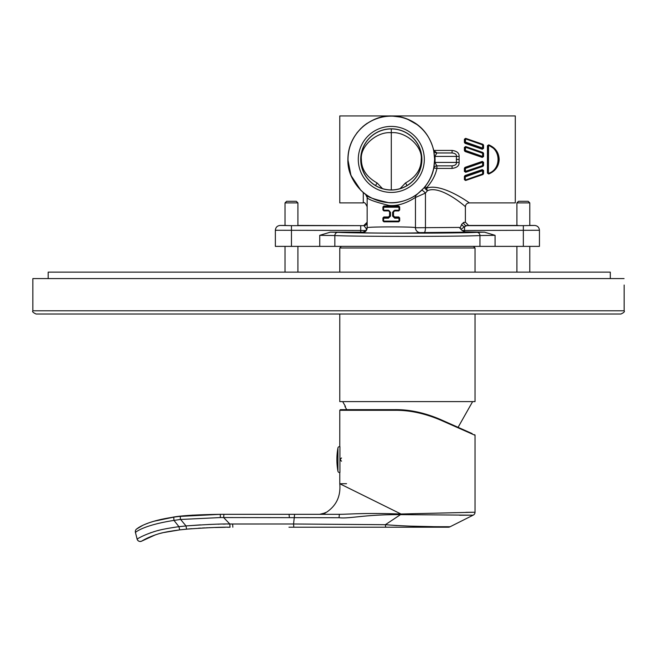 <?xml version="1.0" encoding="UTF-8"?>
<svg xmlns="http://www.w3.org/2000/svg" width="657" height="657" viewBox="0 0 657 657"><rect width="100%" height="100%" fill="white"/><g stroke="black" fill="none" stroke-linecap="round" stroke-linejoin="round"><path stroke-width="0.99" d="M365.957 230.55L362.319 232.594A4.829 4.829 180 0 0 367.148 227.757C365.489 226.608 417.113 226.608 415.454 227.757L459.325 227.429L462.085 230.484L464.556 231.847L484.48 232.167L495.074 235.329L479.955 235.551C459.719 236.66 355.092 236.66 334.848 235.551L319.737 235.329L330.331 232.167L360.709 232.167L360.709 230.467L365.957 230.55L367.148 227.445L367.148 222.468M516.903 225.441L516.903 202.898L529.788 202.898L529.788 225.441L534.617 225.441C537.549 225.729 539.159 227.338 539.446 230.27L539.446 246.375L495.074 246.375L495.074 235.329M495.074 246.375L275.357 246.375L275.357 230.27L360.709 230.467L360.709 225.638L363.929 225.647L366.762 229.301M362.319 232.594C360.553 233.243 422.049 233.243 420.283 232.594A4.829 4.829 -0 0 1 415.454 227.733L415.454 197.494A3.868 3.868 -179.9 0 1 417.031 194.382L424.356 187.565A3.219 1.749 -139.6 0 1 426.795 187.565C432.232 181.307 435.599 174.918 436.905 168.414L452.073 168.414C456.911 167.79 459.268 165.794 459.128 162.419L459.128 156.423C459.268 153.048 456.919 151.044 452.073 150.42L452.073 152.974L436.905 152.974L433.76 150.428C430.483 137.913 424.085 128.682 414.567 122.736C407.135 118.17 399.374 115.903 391.301 115.944L515.293 115.944L515.293 202.898L469.238 202.898C466.897 203.128 465.608 204.417 465.378 206.758L465.378 222.222L463.661 222.419L465.378 222.222L468.597 225.441L518.028 225.441M363.28 192.6L363.28 202.898L339.776 202.898L339.776 115.944L391.301 115.944C381.816 115.665 372.519 119.065 363.411 126.128C353.137 135.424 347.972 146.519 347.898 159.421C347.463 171.263 352.595 182.326 363.28 192.6L365.571 194.406L367.148 197.47C367.518 199.252 374.802 201.913 389.001 205.452C403.373 206.93 416.743 196.254 415.454 197.47A3.868 3.868 180 0 1 417.031 194.357L417.031 194.382A3.868 3.868 -179.9 0 0 415.454 197.494L425.44 193.076L427.395 190.76L425.391 188.912A3.219 1.864 143.2 0 1 426.565 188.222C441.676 182.227 471.808 204.458 469.238 202.898C471.833 204.475 441.66 182.219 426.565 188.231L427.395 190.76C440.872 184.346 467.677 208.483 465.378 206.758C467.702 208.491 440.855 184.338 427.395 190.76M360.972 190.497L350.953 175.435L347.898 159.585M499.172 159.421C498.868 166.336 495.386 171.198 488.726 173.998L487.437 173.095L487.437 145.747L488.726 144.844C495.394 147.653 498.877 152.514 499.172 159.421L498.688 159.421L496.766 152.038M426.804 187.565L426.565 188.231M482.287 161.417L465.041 167.354L464.392 168.258L464.877 168.356L464.877 171.518L465.517 171.97L465.361 168.447L482.608 162.386L482.608 165.58L464.877 171.518L465.517 171.97A0.485 0.485 0 0 1 464.877 171.518L465.673 172.282L482.92 166.352L483.568 165.449L483.092 165.515L483.092 162.353L482.443 161.893A0.485 0.485 0 0 1 483.092 162.353L482.287 161.417L483.568 162.32L483.092 162.353L483.092 165.515L482.608 165.58L482.764 165.975L483.092 165.515A0.485 0.485 0 0 1 482.764 165.975L465.517 171.97M464.392 168.258L464.392 171.387L465.673 172.282M464.392 176.446L464.392 179.575L465.673 180.47L482.92 174.54L483.568 173.637L483.568 170.508L482.287 169.605L465.041 175.542L464.392 176.446L465.361 176.807L482.608 170.746L482.608 173.949L465.361 180.01L465.197 176.175L482.443 170.179L483.092 170.631L482.764 174.253L465.517 180.248L464.877 179.796L464.877 176.634A0.485 0.485 0 0 1 465.197 176.175A0.485 0.485 0 0 0 464.877 176.634M465.041 167.354L464.877 168.356L465.361 168.447L465.197 167.896L464.877 168.356A0.485 0.485 0 0 1 465.197 167.896L464.877 171.518L464.392 171.387M476.654 163.913L470.905 165.909M471.176 170.007L476.925 168.003M464.877 168.356A0.485 0.485 0 0 1 465.197 167.896L482.443 161.893A0.485 0.485 0 0 1 483.092 162.353M490.278 172.98L488.562 173.703L487.921 173.243L487.921 145.591L488.406 145.452C501.234 149.353 501.266 169.473 488.406 173.391L488.562 145.14C501.825 149.131 501.849 169.687 488.562 173.703L487.921 173.243L487.921 145.591L488.562 145.14L490.434 145.936M481.77 144.244L483.092 145.041L483.092 148.203A0.485 0.485 0 0 1 482.443 148.663L465.197 142.668L464.877 139.046L465.361 138.832L482.608 144.893L482.608 148.088L465.361 142.027L465.673 138.364L482.92 144.302L483.568 145.197L483.568 148.326L482.287 149.229L465.041 143.3L464.392 142.397L464.392 139.268L465.673 138.364M475.405 154.494L465.197 150.946A0.485 0.485 0 0 1 464.877 150.486L464.877 147.324L465.361 147.193L482.608 153.262L482.608 156.456L465.361 150.396L465.673 146.552L482.92 152.49L483.568 153.385L483.568 156.514L482.287 157.417L465.041 151.488L464.392 150.584L464.392 147.455L465.673 146.552M498.376 162.493L497.316 165.72M496.092 167.888L492.372 171.715M492.471 147.193L496.051 150.888M497.201 152.876L498.351 156.251M488.726 173.998L488.562 173.703A0.485 0.485 0 0 1 487.921 173.243L487.437 173.095M487.437 145.747L487.921 145.591A0.485 0.485 0 0 1 488.562 145.14L488.726 144.844M350.312 145.14L351.438 142.24M356.792 133.075L360.972 128.337M362.878 126.579L365.44 124.526M365.933 124.165L367.329 123.196M391.301 115.944L401.912 117.275M403.874 117.825L405.418 118.326M406.938 118.884L417.852 125.052M452.073 150.42L433.719 150.428L434.638 159.421L433.719 168.414A3.219 3.219 90 0 1 436.864 165.86L452.073 165.86C455.137 165.523 456.582 164.455 456.41 162.64L456.41 156.202C456.59 154.387 455.137 153.311 452.073 152.974L436.864 152.974L435.033 156.202L435.033 162.64L436.864 165.86L452.073 165.86L452.073 168.414M434.581 159.421A43.28 43.28 0 0 0 391.301 116.141A43.28 43.28 0 0 0 348.021 159.421A43.28 43.28 0 0 0 391.301 202.701A43.28 43.28 0 0 0 434.581 159.421M391.301 126.407A33.014 33.014 0 0 1 424.315 159.421A33.014 33.014 0 0 1 391.301 192.427A33.014 33.014 0 0 1 358.287 159.421A33.014 33.014 0 0 1 391.301 126.407M391.301 128.821A30.592 30.592 0 0 1 421.901 159.421A30.592 30.592 0 0 1 391.301 190.013A30.592 30.592 0 0 1 360.709 159.421A30.592 30.592 0 0 1 391.301 128.821M391.301 189.922A30.509 30.509 0 0 0 421.81 159.421A30.509 30.509 0 0 0 391.301 128.912A30.509 30.509 0 0 0 360.792 159.421A30.509 30.509 0 0 0 391.301 189.922L391.301 132.714C376.773 131.285 359.814 146.355 361.383 159.421C361.375 169.21 366.639 177.07 377.159 183.007L382.505 188.633M400.097 188.633L405.443 183.007C415.971 177.07 421.227 169.21 421.219 159.421C422.788 146.355 405.829 131.285 391.301 132.706L391.301 128.912M407.012 185.57A4.829 1.577 61.9 0 0 405.443 183.007M375.59 185.57A4.829 1.577 118.1 0 1 377.159 183.007M285.023 225.441L285.023 202.898L297.908 202.898L297.908 225.441L363.929 225.647A3.219 3.219 180 0 0 367.148 222.427L367.148 227.79A4.829 4.829 180 0 1 367.148 227.79L367.148 197.47A3.868 3.868 0.2 0 0 365.571 194.357A3.868 3.868 0.4 0 1 366.754 195.77M367.148 197.519L365.571 194.357C366.031 196.542 373.792 199.326 388.87 202.701C404.047 204.146 418.386 193.758 417.031 194.357M362.319 232.167L360.709 232.167M484.48 232.167L476.933 232.332C457.543 233.44 357.268 233.44 337.87 232.332L330.331 232.167M415.454 197.494L415.454 227.757A4.829 4.829 0 0 0 420.283 232.594L466.478 232.167M389.593 212.006L389.593 215.816L388.484 216.95L383.877 216.95L382.924 217.919L382.924 220.859L383.877 221.82L398.725 221.82L399.678 220.859L399.678 217.919L398.725 216.95L394.619 216.95L393.51 215.816L393.51 212.055L394.619 210.922L398.725 210.93L399.678 209.969L399.678 206.963L398.725 205.994L383.877 205.994L382.924 206.963L382.924 209.92L383.877 210.889L388.484 210.881L390.044 212.145L390.044 213.837L390.044 212.145L388.435 210.536L389.363 210.831M390.044 216.022L389.601 217.073M389.026 217.459L386.85 217.566M389.954 211.62L388.386 210.191L383.606 210.191L383.606 207.226L399.004 207.226L399.004 210.232L394.742 210.232L392.615 212.326L392.615 216.096L394.742 218.19L399.004 218.181L399.004 221.122L383.606 221.122L383.606 218.181L388.386 218.19L390.513 216.096L390.513 212.285M383.877 210.889L383.729 210.536A0.485 0.485 0 0 1 383.253 210.051L384.263 210.536M384.345 210.536L385.273 210.536M386.842 210.536L383.729 210.536L383.253 210.051L383.729 210.536M382.924 209.92L383.729 206.61L383.253 207.095A0.485 0.485 0 0 1 383.729 206.61L382.924 206.963M383.877 205.994L383.253 207.095L383.729 206.61L383.253 207.095L383.729 206.61L398.873 206.61L399.004 207.226L398.873 206.61A0.485 0.485 0 0 1 399.349 207.095L398.873 210.577L399.349 210.1A0.485 0.485 0 0 1 398.873 210.577L399.678 209.969M398.725 205.994L398.84 206.61M398.085 206.61L393.017 206.61M387.458 206.61L383.77 206.61M399.678 206.963L399.349 207.095A0.485 0.485 0 0 0 398.873 206.61M398.725 210.93L399.349 210.1L398.873 210.577L394.685 210.577L398.873 210.577L394.685 210.577L393.075 212.186L393.075 215.956L393.075 213.755M392.615 212.326L393.157 211.677M393.855 210.807L394.471 210.593M396.105 217.566L394.2 217.492M393.814 217.311L393.288 216.753M393.157 216.473L394.685 217.566L398.873 217.566L399.004 218.181L398.873 217.566A0.485 0.485 0 0 1 399.349 218.05L398.725 216.95M399.678 217.919L398.873 221.475L399.349 220.99A0.485 0.485 0 0 1 398.873 221.475L399.678 220.859M398.725 221.82L399.349 220.99M383.877 221.82L398.873 221.475L383.729 221.475L383.253 220.99L383.729 221.475A0.485 0.485 0 0 1 383.253 220.99L383.729 221.475L387.211 221.475M382.924 220.859L383.729 221.475M382.924 217.919L383.606 218.181L383.729 217.566L383.253 218.05A0.485 0.485 0 0 1 383.729 217.566L383.253 218.05L383.729 217.566L383.253 218.05L383.729 217.566L388.435 217.566L390.044 215.956L390.044 212.08M383.877 216.95L383.269 217.902M385.273 217.566L383.729 217.566M383.253 220.99L383.253 218.05M388.484 216.95L388.386 218.19M389.593 215.816L390.513 216.096M388.484 210.881L388.386 210.191M394.619 210.922L394.742 210.232M393.51 215.816L392.615 216.096M394.619 216.95L394.742 218.19M425.391 188.912L424.356 187.565C429.407 181.299 432.536 174.91 433.76 168.414A3.219 0.649 -168.1 0 1 436.905 168.414L436.905 165.86A3.219 3.219 90 0 0 433.76 168.414L433.719 168.414M434.532 162.419L459.128 162.419M434.532 156.423L459.128 156.423M433.719 150.428A3.219 3.219 -90 0 0 436.839 152.974L436.905 152.974M460.007 228.398L461.707 224.283L463.661 222.419A3.219 3.047 87.1 0 0 466.708 225.638L468.597 225.441M539.446 230.27L462.085 230.484M460.853 229.375L464.556 226.755A3.219 2.3 32.2 0 1 461.707 224.283M464.556 231.847L464.556 226.755L466.708 225.638L523.342 225.638L523.342 246.375M276.145 230.336L275.357 230.27C275.644 227.338 277.254 225.729 280.194 225.441L286.148 225.441M366.245 230.574A4.829 4.829 180 0 1 363.428 232.463M365.21 231.231L364.676 231.576M364.307 231.757L363.321 232.069M363.929 225.441L367.148 222.222M471.176 148.835L476.925 150.831M483.568 153.385L482.764 152.867L483.092 153.319L482.608 153.262L482.764 152.867A0.485 0.485 0 0 1 483.092 153.319L483.092 156.489A0.485 0.485 0 0 1 482.443 156.941L465.197 150.946L464.877 147.324L465.517 146.864L482.92 152.49M483.092 153.319L483.092 156.489L483.568 156.514M482.443 156.941L483.092 156.489L482.443 156.941A0.485 0.485 0 0 0 483.092 156.489L482.287 157.417M464.392 150.584L465.197 150.946L464.877 150.486L465.361 150.396L465.197 150.946L464.877 150.486A0.485 0.485 0 0 0 465.197 150.946L465.041 151.488M465.517 146.864L465.517 146.864A0.485 0.485 0 0 0 464.877 147.324L464.392 147.455M471.792 140.77L476.834 142.528M465.041 143.3L464.877 142.208A0.485 0.485 0 0 0 465.197 142.668L464.877 139.046L465.517 138.586L482.92 144.302M483.568 148.326L482.608 148.088L482.443 148.663A0.485 0.485 0 0 0 483.092 148.203L483.092 145.033A0.485 0.485 0 0 0 482.764 144.589L483.568 145.197M482.443 148.663L482.287 149.229M476.571 146.618L470.823 144.622M464.877 142.208A0.485 0.485 0 0 0 465.197 142.668L465.361 142.027L464.392 142.397M465.016 138.701A0.485 0.485 0 0 0 464.877 139.046L464.392 139.268M464.877 139.046L465.517 138.586A0.485 0.485 0 0 0 465.328 138.561M483.568 170.508L482.443 170.179A0.485 0.485 0 0 1 483.092 170.631L482.287 169.605M476.571 172.216L470.823 174.22M464.392 179.575L465.517 180.248A0.485 0.485 0 0 1 464.877 179.796L465.673 180.47M471.816 178.063L483.092 173.793A0.485 0.485 0 0 1 482.764 174.253L483.092 173.793L482.92 174.54M483.568 173.637L483.092 173.793M465.041 175.542L465.197 176.175M475.036 314.005L475.036 401.608L339.776 401.608L339.776 314.005M136.549 529.057A3.219 3.219 -127.9 0 0 135.424 532.367A3.219 3.219 0 0 1 136.549 529.057A3.219 3.219 52.1 0 0 135.424 532.367L135.424 532.367A3.219 3.219 -127.9 0 1 135.334 531.587A3.219 3.219 -127.9 0 0 135.424 532.367C134.628 533.443 140.393 525.657 173.99 520.401L180.404 519.482L220.374 517.552L339.037 517.716C349.705 518.948 363.855 514.464 400.499 514.636L473.13 515.17L450.004 526.799A3.219 3.219 90 0 1 448.435 527.21L311.829 527.21M397.157 525.567L385.38 524.697C418.361 527.341 450.423 526.528 450.004 526.799L449.372 526.799M402.33 527.21L288.957 527.21M432.511 526.627L410.469 526.15M142.881 525.288L136.574 529.041C135.703 530.166 142.273 521.658 174.064 517.084L180.273 516.287L220.612 514.324L339.357 514.324L319.63 514.324L321.396 514.267L326.644 512.156C336.458 505.52 340.835 496.043 339.776 483.733L400.967 514.004L475.036 512.23A3.219 3.219 -178.3 0 1 473.13 515.17L459.637 515.244M473.779 512.246L465.838 512.345M339.776 446.661L339.776 410.305L340.416 409.656L393.765 409.656M472.063 433.99L475.003 435.279M475.036 512.23L475.036 435.295L440.338 419.995C424.438 413.278 409.089 410.05 394.307 410.305L339.776 410.305M337.936 471.192L337.936 447.959A64.411 64.411 0 0 0 337.936 471.192A1.61 1.61 0 0 0 339.776 472.498L339.776 483.733L346.543 483.692M340.457 460.762L340.457 458.389L340.457 460.762M472.621 401.608L458.085 427.329L472.137 433.587L440.28 419.404C424.447 412.653 409.163 409.401 394.438 409.656L340.416 409.656M472.137 433.587L440.28 419.404L440.338 419.995M475.036 435.295A0.641 0.641 114 0 0 474.658 434.704M339.981 514.324L339.357 514.324C349.811 514.283 363.469 512.706 400.491 514.012L401 514.669M220.374 517.552L220.284 514.324L222.707 514.324M339.357 514.324L323.868 514.324L339.357 514.324L339.037 517.716M309.184 514.324L294.607 514.324L293.572 523.99L385.38 524.697L385.626 527.21M178.86 516.459L220.284 514.324C195.581 514.677 179.369 515.712 171.633 517.445L153.812 521.288M168.562 517.938L163.839 518.825M160.563 519.531L156.465 520.549M153.475 521.395L150.913 522.2M148.178 523.136L145.213 524.278M192.805 515.129L181.792 516.115M154.075 521.215L174.064 517.084A3.219 0.542 81.9 0 0 173.99 520.401L178.942 526.668L186.021 525.945C207.177 524.434 221.77 523.785 229.802 523.999L293.572 523.99L229.802 523.999L230.057 527.226L227.938 527.243M175.748 516.854L177.891 516.574M153.853 521.28L157.581 520.254M158.091 520.122L158.592 519.999M161.187 519.391L162.016 519.202M167.97 518.044L171.534 517.461M137.412 531.02L136.418 531.661M136.574 529.041A3.219 3.219 52.1 0 0 135.424 532.367L137.099 539.052C141.863 536.161 148.08 533.525 155.75 531.143C160.423 529.698 168.151 528.203 178.942 526.668L173.128 527.522M155.66 534.724L141.855 541.048C146.076 538.412 151.619 536.022 158.493 533.862C162.69 532.523 169.752 531.201 179.665 529.895L163.659 532.564M162.772 532.761L160.3 533.369M182.991 529.517L181.932 529.632M180.092 529.846L186.563 529.148C207.538 527.645 222.033 527.004 230.057 527.226M230.04 527.226L227.568 527.251M225.17 527.284L215.282 527.497M212.03 527.596L209.14 527.702M207.555 527.76L206.462 527.809M204.738 527.883L204.171 527.916M203.925 527.924L202.364 528.006M200.87 528.088L198.496 528.22M191.729 528.696L189.947 528.844M189.569 528.877L189.117 528.918M188.805 528.942L179.665 529.895L178.942 526.668L183.837 526.175M136.41 536.276L137.099 539.052A3.219 3.219 -120.4 0 0 141.855 541.048L141.855 541.048A3.219 3.219 59.6 0 1 137.099 539.052L137.099 539.052A3.219 3.219 59.6 0 0 137.173 539.307M159.134 530.256L157.614 530.642M154.814 531.414L153.467 531.817M151.274 532.54L150.19 532.917M228.48 524.015L227.749 524.023M225.367 524.056L222.994 524.097M219.151 524.171L218.108 524.196M211.685 524.376L208.524 524.491M200.459 524.869L186.678 525.887M341.541 461.189L339.932 459.58L341.541 457.97M339.932 472.457L339.932 446.694A1.61 1.61 0 0 0 337.936 447.959M624.15 285.023L624.15 310.786L32.85 310.786L32.85 278.584L624.076 278.584C624.158 286.879 624.158 286.879 624.076 278.584C624.158 286.879 624.158 286.879 624.076 278.584M624.15 310.786C624.971 311.574 623.895 312.642 620.931 314.005L36.069 314.005C33.105 312.642 32.029 311.574 32.85 310.786M475.2 314.005L407.406 314.005M297.908 202.898L296.291 201.288L286.633 201.288L285.023 202.898M529.788 202.898L528.179 201.288L518.513 201.288L516.903 202.898M610.304 278.584L610.304 272.138L48.183 272.138L48.183 278.584M345.442 406.437L342.683 401.608L345.442 406.437L344.917 406.437L345.442 406.437M344.917 406.437L346.74 409.656M319.737 246.375L319.737 235.329M291.462 246.375L291.462 225.638L360.709 225.638M483.568 165.449L483.568 162.32M421.81 159.421L421.219 159.421M360.792 159.421L361.383 159.421M334.848 246.375L334.848 235.551A3.219 3.022 -87.3 0 1 337.87 232.332M479.955 246.375L479.955 235.551A3.219 3.022 -92.7 0 0 476.933 232.332M393.51 212.055L393.075 212.186M434.638 159.421L435.139 159.421M459.062 159.421L456.344 159.421M424.282 232.512A4.829 1.158 90.2 0 0 425.44 227.675L425.44 193.076A3.868 0.673 45.4 0 0 421.794 190.325M534.617 225.441L523.342 225.638M280.194 225.441L291.462 225.638M475.036 272.138L475.036 247.985L339.776 247.985L341.385 246.375M400.491 514.012L400.499 514.636L385.38 524.697M394.307 410.305L394.438 409.656M321.396 514.267A8.048 6.439 -94.4 0 0 321.207 514.275A8.048 6.439 -94.4 0 0 320.772 514.324M288.883 514.324A8.048 0.567 90 0 1 289.302 517.01M326.644 512.156A8.048 8.048 110.4 0 0 324.714 513.446L325.437 512.862L319.647 514.324M180.371 519.161L186.021 525.945L186.563 529.148L184.625 529.345M180.273 516.287L180.404 519.482M223.906 514.324L223.667 517.552L229.802 523.999M293.572 523.99L293.802 527.21M232.619 523.99L232.849 527.21M141.838 541.056L141.846 541.056C139.596 541.943 138.019 541.269 137.099 539.052C138.019 541.269 139.596 541.943 141.83 541.056M488.562 173.703L487.921 173.308M496.076 150.913L494.401 148.868L488.562 145.14M388.435 210.536L389.412 210.864M393.124 211.792L393.387 211.234M393.486 211.111L394.52 210.585M391.03 221.475L391.597 221.475M395.678 221.475L398.873 221.475M399.349 218.05A0.485 0.485 0 0 0 398.873 217.566M363.28 202.898C364.257 201.929 365.547 203.218 367.148 206.758M483.092 170.631A0.485 0.485 0 0 0 482.443 170.179M339.776 272.138L339.776 247.985M475.036 247.985L473.426 246.375M321.216 514.275L319.655 514.324M297.908 272.138L297.908 246.375M285.023 272.138L285.023 246.375M529.788 272.138L529.788 246.375M516.903 272.138L516.903 246.375"/></g></svg>

